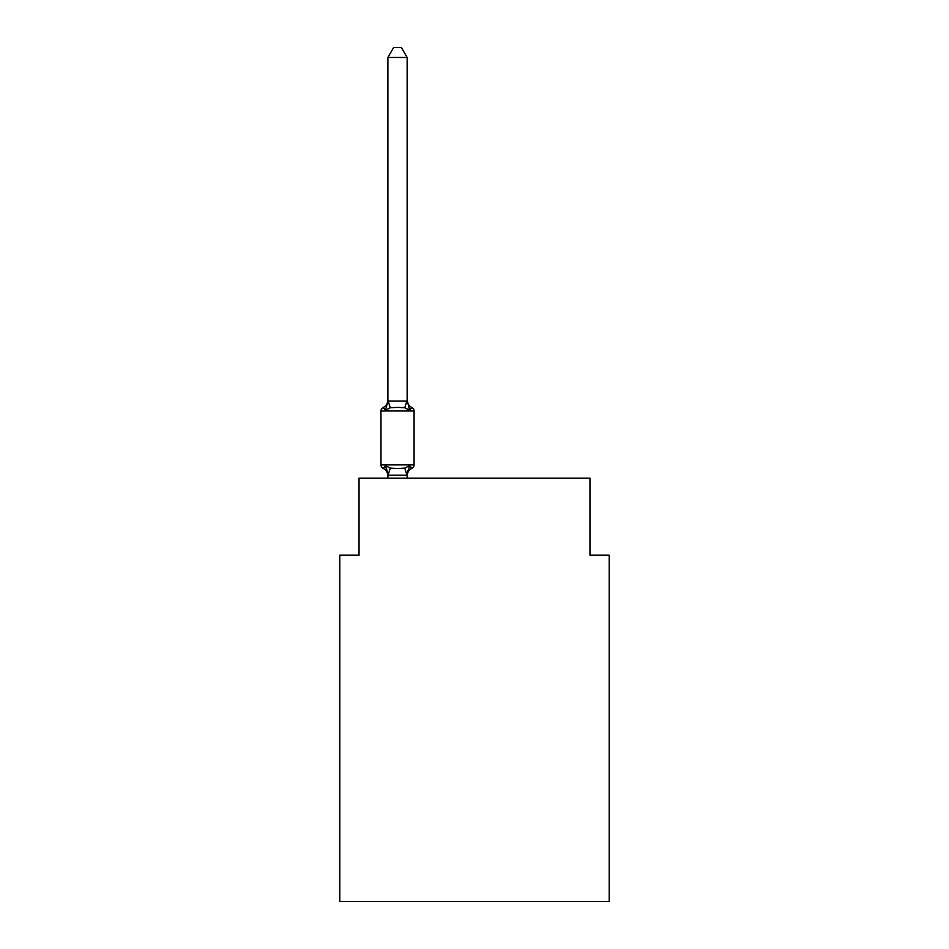 <?xml version="1.0" encoding="UTF-8"?>
<svg xmlns="http://www.w3.org/2000/svg" width="949" height="949" viewBox="0 0 949 949"><rect width="100%" height="100%" fill="white"/><g stroke="black" fill="none" stroke-linecap="round" stroke-linejoin="round"><path stroke-width="1.42" d="M609.211 901.55L609.211 555.141L589.97 555.141L589.97 478.154L359.03 478.154L359.03 555.141L339.789 555.141L339.789 901.55L609.211 901.55M410.751 467.762L411.902 468.343L409.553 465.627L411.902 468.343L409.553 465.627L411.902 468.343L409.553 465.627L411.902 468.343L409.553 465.627L411.902 468.343L409.553 465.627L411.902 468.343L409.553 465.627L411.902 468.343L409.553 465.627L411.902 468.343L409.553 465.627L406.991 475.212L388.046 475.212L385.496 465.627L383.135 468.343A3.843 3.843 0 0 1 380.964 464.88A3.843 3.843 0 0 0 383.135 468.343A3.843 3.843 0 0 1 380.964 464.88A3.843 3.843 0 0 0 383.135 468.343A3.843 3.843 0 0 1 380.964 464.88A3.843 3.843 0 0 0 383.135 468.343A3.843 3.843 0 0 1 380.964 464.88A3.843 3.843 0 0 0 383.135 468.343A3.843 3.843 0 0 1 380.964 464.88A3.843 3.843 0 0 0 383.135 468.343A3.843 3.843 0 0 1 380.964 464.88A3.843 3.843 0 0 0 383.135 468.343A3.843 3.843 0 0 1 380.964 464.88A3.843 3.843 0 0 0 383.135 468.343A3.843 3.843 0 0 1 380.964 464.88A3.843 3.843 0 0 0 383.135 468.343A3.843 3.843 0 0 1 380.964 464.88A3.843 3.843 0 0 0 383.135 468.343A3.843 3.843 0 0 1 380.964 464.88A3.843 3.843 0 0 0 383.135 468.343A3.843 3.843 0 0 1 380.964 464.88A3.843 3.843 0 0 0 383.135 468.343L385.496 465.627L383.135 468.343L385.496 465.627L383.135 468.343L385.496 465.627L383.135 468.343L385.496 465.627L383.135 468.343L385.496 465.627L383.135 468.343L385.496 465.627L390.3 468.106L397.524 468.498L404.737 468.106L409.553 465.627L411.902 468.343L410.81 467.81M387.892 401.047L385.496 410.241L383.135 407.524A8.47 8.47 0 0 0 387.892 399.92L387.892 401.047L387.892 399.92L387.892 401.047L387.892 399.92L387.892 401.047L387.892 399.92L387.892 401.047L387.892 399.92L387.892 401.047L387.892 399.92L387.892 401.047L407.145 401.047L407.145 399.92L409.553 410.241L411.902 407.524L409.553 410.241L411.902 407.524L409.553 410.241L411.902 407.524L409.553 410.241L411.902 407.524L409.553 410.241L411.902 407.524L409.553 410.241L411.902 407.524L409.553 410.241L411.902 407.524L409.553 410.241L411.902 407.524L409.553 410.241L411.902 407.524L409.553 410.241L411.902 407.524L409.553 410.241L411.902 407.524L409.553 410.241L404.737 407.762L397.524 407.382L390.3 407.762L385.496 410.241L383.135 407.524A3.843 3.843 0 0 0 380.964 410.988A3.843 3.843 0 0 1 383.135 407.524L385.496 410.241L383.135 407.524M387.892 474.82L386.777 469.684L387.892 475.947A8.47 8.47 0 0 0 383.135 468.343M407.145 474.82L408.046 470.289M407.145 400.703L407.145 57.462L387.892 57.462L387.892 400.703M414.072 464.88L380.964 464.88L380.964 410.988L414.072 410.988A3.843 3.843 0 0 0 411.902 407.524A3.843 3.843 0 0 1 414.072 410.988A3.843 3.843 0 0 0 411.902 407.524A3.843 3.843 0 0 1 414.072 410.988A3.843 3.843 0 0 0 411.902 407.524A3.843 3.843 0 0 1 414.072 410.988A3.843 3.843 0 0 0 411.902 407.524A3.843 3.843 0 0 1 414.072 410.988A3.843 3.843 0 0 0 411.902 407.524A3.843 3.843 0 0 1 414.072 410.988L414.072 464.88A3.843 3.843 0 0 1 411.902 468.343A8.47 8.47 0 0 0 407.145 475.947M407.145 478.154L407.145 475.164M387.892 478.154L387.892 475.164M407.145 399.92A8.47 8.47 0 0 0 411.902 407.524M387.892 57.462L393.669 47.45L401.368 47.45L407.145 57.462M390.3 468.106L388.046 475.212M404.737 468.106L406.991 475.212M388.046 400.656L390.3 407.762M406.991 400.656L404.737 407.762"/></g></svg>
